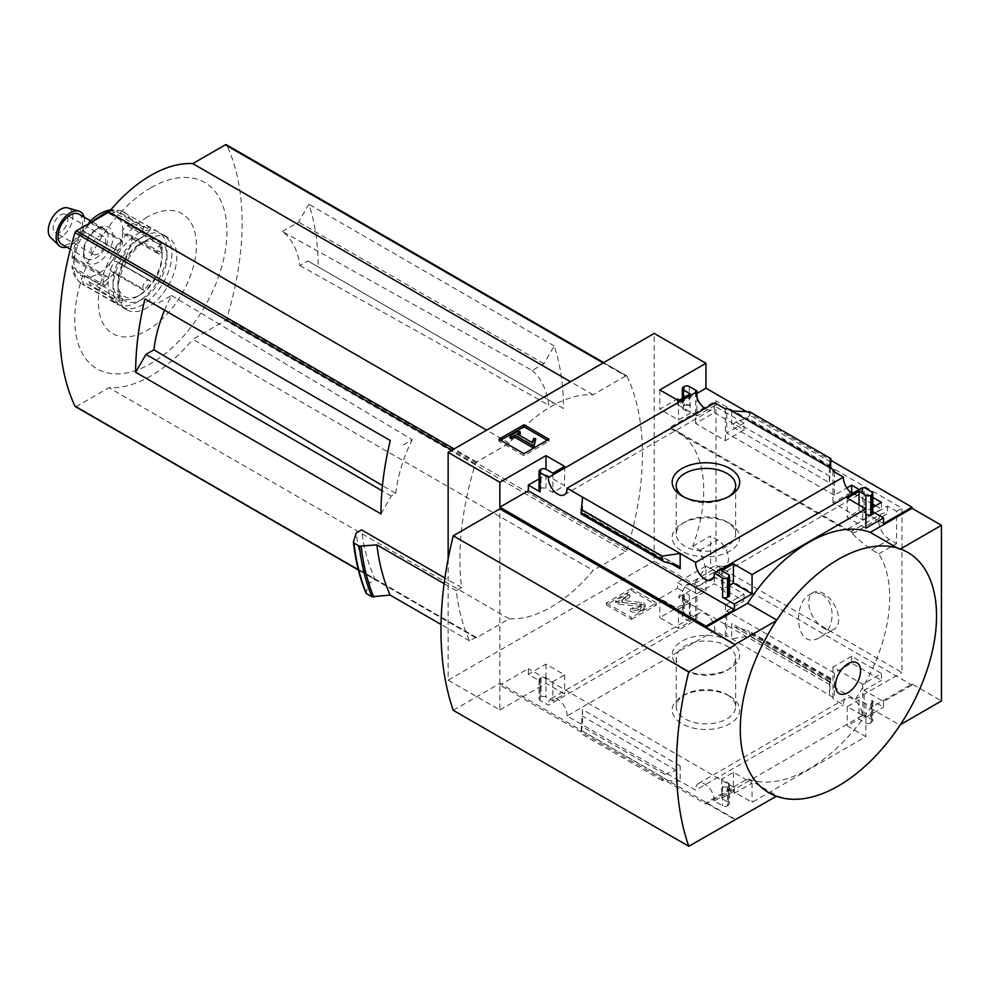 <?xml version="1.0" encoding="UTF-8"?>
<svg xmlns="http://www.w3.org/2000/svg" width="991" height="991" viewBox="0 0 991 991"><rect width="100%" height="100%" fill="white"/><g stroke="black" fill="none" stroke-linecap="round" stroke-linejoin="round"><path stroke-width="0.74" stroke-dasharray="4.96 3.72" d="M852.483 532.514L853.623 533.17L887.478 513.623A15.261 8.808 -120 0 0 881.804 513.784L850.835 531.672L852.483 532.514L677.138 431.283A128.372 74.114 120 0 1 692.796 546.214L699.919 550.315L705.629 567.583L694.369 583.612L685.809 585.446A128.372 74.114 -60 0 1 678.401 597.3L855.283 699.423A128.372 74.114 -60 0 0 878.757 553.858L871.646 549.745C858.082 540.405 844.852 526.605 853.623 533.17A128.372 74.114 120 0 0 846.215 529.875L669.334 427.753L715.998 400.81L715.998 565.118L901.946 672.48L901.946 508.172L715.998 400.81M677.138 431.283A128.372 74.114 120 0 0 669.334 427.753M821.96 594.575C836.664 602.528 834.843 630.549 819.805 637.547C795.228 651.632 792.069 602.937 809.882 594.402C813.772 592.209 817.798 592.271 821.96 594.575M875.561 505.794L881.445 509.188L862.752 519.99L832.96 502.784L850.823 492.477M853.263 492.923L872.798 504.196M714.276 412.677L744.055 429.871L725.362 440.673L695.583 423.467L714.276 412.677L714.276 405.876L744.055 423.07L744.055 429.871M878.757 553.858L896.558 543.588L896.558 511.294L887.478 506.042L846.215 529.875M896.558 511.294L901.946 508.172M855.283 699.423L901.946 672.48M692.796 546.214L710.597 535.933L710.597 568.227L715.998 565.118M851.665 656.302L832.96 667.092L862.752 684.285L881.445 673.496L851.665 656.302L851.665 663.103L834.335 673.1L834.335 698.023L726.737 635.9L726.737 610.976L744.055 600.98L714.276 583.786L696.958 593.782L696.958 618.706L689.253 614.259A3.468 2.007 0 0 0 684.347 614.259L683.369 614.829A3.468 2.007 0 0 0 682.353 616.241A3.468 2.007 0 0 0 683.369 617.666L690.232 621.63L678.463 628.43L659.808 617.666L705.939 591.032L654.221 561.179L654.221 333.422M695.583 587.774L725.362 604.968L744.055 594.179L714.276 576.985L695.583 587.774L695.583 619.499L696.958 618.706M710.597 568.227L719.677 573.467L678.401 597.3M746.557 411.661L830.916 460.357M448.143 558.949L448.143 680.148L499.86 710.014L499.86 685.078L705.939 804.06L705.939 802.921L747.635 778.852A136.077 78.562 -60 0 0 870.309 708.032L912.005 683.951L941.45 700.947M912.005 683.951L912.005 685.078L705.939 566.109L705.939 591.032M862.752 488.253L862.752 519.99M832.96 471.059L832.96 502.784M862.046 487.857A13.18 7.606 60 0 1 859.333 494.459A13.18 7.606 60 0 1 852.248 493.506M832.96 667.092L832.96 698.816L834.335 698.023M862.752 684.285L862.752 716.01L862.046 715.613A13.18 7.606 60 0 0 856.534 702.024A13.18 7.606 60 0 0 846.153 698.259A13.18 7.606 60 0 0 843.428 704.861L832.96 698.816M834.335 471.852L834.335 495.203L846.847 487.981M881.445 502.387L881.445 509.188M872.798 507.392L864.127 512.397L864.127 487.461M881.445 673.496L881.445 680.297L851.665 663.103M862.046 715.613L714.263 800.939L722.612 805.757A3.468 2.007 0 0 0 727.518 805.757L728.509 805.188A3.468 2.007 0 0 0 729.525 803.775A3.468 2.007 0 0 0 728.509 802.363L721.634 798.399L733.414 791.598L752.058 802.363L865.886 736.635L847.243 725.87L859.024 719.07L865.886 723.046A3.468 2.007 0 0 0 870.792 723.046L871.783 722.476A3.468 2.007 0 0 0 872.798 721.064A3.468 2.007 0 0 0 871.783 719.639L864.127 715.217L864.127 690.293L881.445 680.297M864.127 715.217L862.752 716.01M859.16 489.529L872.798 497.395M725.362 408.936L725.362 440.673M744.055 423.07L726.737 433.079L726.737 408.143M725.362 604.968L725.362 636.693L714.858 630.623A13.18 7.606 60 0 0 709.333 617.046A13.18 7.606 60 0 0 698.952 613.268A13.18 7.606 60 0 0 696.227 619.883L695.583 619.499M744.055 594.179L744.055 600.98M726.737 635.9L725.362 636.693M695.583 391.742L695.583 423.467M714.858 402.866A13.18 7.606 60 0 1 712.133 409.481A13.18 7.606 60 0 1 705.047 408.527M714.276 576.985L714.276 583.786M696.958 397.292L696.958 415.886L714.276 405.876M729.797 696.227L729.797 696.227A33.756 19.486 180 0 1 729.797 723.789A33.756 19.486 180 0 1 682.068 723.789A33.756 19.486 180 0 1 682.068 696.227A33.756 19.486 180 0 1 729.797 696.227L726.948 694.592A29.718 17.157 180 0 1 735.656 706.719A29.718 17.157 180 0 1 705.939 723.876A29.718 17.157 180 0 1 676.221 706.719A29.718 17.157 180 0 1 684.917 694.592A29.718 17.157 180 0 1 726.948 694.592L729.797 696.227M714.858 630.623L567.063 715.948L680.173 781.255L680.173 765.956L676.122 770.242L664.664 774.33L662.124 776.994L662.124 780.462L680.173 781.255L695.645 790.186L843.428 704.861M696.958 415.886L677.472 404.638L696.958 393.39M677.472 398.964L677.472 404.638M689.253 386.502L689.253 405.765L679.442 400.104M834.335 495.203L726.737 433.079M731.692 411.005L731.692 426.303L735.743 422.03L747.214 417.942L749.741 415.266L749.741 411.798M829.331 467.38L829.331 482.679L731.692 426.303M696.958 593.782L677.472 582.535L677.472 588.196L659.808 598.403L678.463 609.168L690.232 602.367L683.369 598.403L683.369 617.666M683.369 598.403A3.468 2.007 0 0 1 682.353 596.978A3.468 2.007 0 0 1 683.369 595.566L684.347 594.996A3.468 2.007 0 0 1 689.253 594.996L677.472 588.196M834.335 673.1L726.737 610.976M829.69 681.573L829.331 695.137L830.792 678.315L829.69 681.573L733.811 626.572L731.692 623.475L731.692 638.761L749.741 636.16L749.741 632.692L748.416 630.747L735.743 627.34M705.939 566.109L677.472 582.535M912.005 685.078L883.551 701.517L864.127 690.293M883.551 523.607L864.127 512.397M631.403 619.387L656.426 604.944L631.403 590.5L606.381 604.944L631.403 619.387L631.403 617.405L656.426 602.962L656.426 604.944M499.86 710.014L545.979 683.381L564.622 694.146L552.854 700.947L545.979 696.983A3.468 2.007 0 0 0 541.074 696.983L540.095 697.54A3.468 2.007 0 0 0 539.079 698.965A3.468 2.007 0 0 0 540.095 700.377L548.444 705.208L696.227 619.883M448.143 680.148L654.221 561.179M567.063 715.948A13.18 7.606 -120 0 0 561.55 702.371A13.18 7.606 -120 0 0 551.169 698.593A13.18 7.606 -120 0 0 548.444 705.208M714.263 800.939A13.18 7.606 -120 0 0 708.751 787.35A13.18 7.606 -120 0 0 698.358 783.571A13.18 7.606 -120 0 0 695.645 790.186M872.798 511.728L871.783 511.145A3.468 2.007 0 0 1 872.798 512.558M883.551 701.517L883.551 707.178L871.783 700.377L871.783 719.639M532.229 370.473A109.171 63.028 -60 0 1 548.741 405.133L553.189 402.569L563.495 408.515A269.924 155.847 120 0 0 554.192 345.909L543.886 363.747L532.229 370.473L282.336 231.473A104.228 60.178 -60 0 1 299.889 265.538L307.867 260.93L318.173 266.876A269.924 155.847 120 0 0 308.858 204.27L298.564 222.108L282.336 231.473M543.886 363.747L298.564 222.108M164.543 310.208A104.228 60.178 -60 0 1 171.48 295.479L155.253 304.844L390.281 440.537M171.48 295.479L412.244 439.756L400.587 446.483M380.978 513.895L391.272 496.045L395.731 493.481L382.464 485.59M391.272 496.045L381.981 490.681M299.889 265.538L548.741 405.133M553.189 402.569L307.867 260.93M366.534 593.646L366.001 592.568L369.47 583.142L375.366 579.735A2.081 1.202 -60 0 1 375.292 579.599A269.924 155.847 -60 0 1 361.554 529.875M369.47 583.142A277.207 160.046 -60 0 1 356.265 532.935M625.668 375.961L593.114 394.752A122.822 70.906 120 0 0 509.25 443.175L476.696 461.967A2.081 1.202 120 0 0 475.346 463.788A269.924 155.847 120 0 0 461.595 587.638L456.306 590.698A277.207 160.046 -60 0 0 469.511 640.904L475.42 637.486A2.081 1.202 120 0 0 475.655 637.708A2.081 1.202 120 0 0 476.696 637.609L509.25 618.818A122.822 70.906 120 0 0 593.114 570.395L192.787 339.269L225.341 320.477A2.081 1.202 120 0 0 226.691 318.656A269.924 155.847 120 0 0 226.691 145.082L627.018 376.208A2.081 1.202 120 0 0 626.708 375.862A2.081 1.202 120 0 0 625.668 375.961L603.098 362.929M627.018 376.208A269.924 155.847 120 0 1 627.018 549.782A2.081 1.202 120 0 1 625.668 551.603L593.114 570.395M461.595 587.638L444.909 578.013M456.306 590.698L444.129 583.662M475.42 637.486L375.366 579.735M469.511 640.904L441.032 624.454M705.939 802.921L734.888 819.644M453.246 710.299L499.86 683.381L735.372 819.359M499.86 683.381L499.86 508.879M729.525 585.347L721.634 589.893L728.509 593.869A3.468 2.007 0 0 1 729.525 595.281M582.535 497.123L582.535 512.421L582.349 510.439L581.073 513.957M545.979 474.887L545.979 488.489L552.854 492.453L564.622 485.652L545.979 474.887L539.079 478.876M540.095 469.784L540.095 489.046A3.468 2.007 0 0 0 539.079 490.471M540.095 489.046L541.074 488.489A3.468 2.007 0 0 1 545.979 488.489M865.886 508.879L865.886 514.54L859.024 510.576L847.243 517.376L865.886 528.141M830.508 468.049L829.331 482.679M689.253 405.765A3.468 2.007 0 0 0 684.347 405.765L683.369 406.335A3.468 2.007 0 0 0 682.353 407.747A3.468 2.007 0 0 0 683.369 409.172L690.232 413.136L678.463 419.936L659.808 409.172L676.494 399.534M734.393 793.295L752.058 783.101L733.414 772.336L721.634 779.124L728.509 783.101A3.468 2.007 0 0 1 729.525 784.513A3.468 2.007 0 0 1 728.509 785.925L727.518 786.495A3.468 2.007 0 0 1 722.612 786.495L734.393 793.295L734.393 787.622L705.939 804.06M752.058 783.101L752.058 802.363M871.783 700.377A3.468 2.007 0 0 1 872.798 701.789A3.468 2.007 0 0 1 871.783 703.214L870.792 703.783A3.468 2.007 0 0 1 865.886 703.783L859.024 699.807L847.243 706.608L865.886 717.373L865.886 736.635M865.886 717.373L883.551 707.178M582.535 709.581L582.535 724.879L580.961 733.6L582.535 709.581L680.173 765.956M540.095 681.114A3.468 2.007 0 0 1 539.079 679.702A3.468 2.007 0 0 1 540.095 678.278L541.074 677.72A3.468 2.007 0 0 1 545.979 677.72L552.854 681.684L564.622 674.883L545.979 664.119L528.314 674.314L540.095 681.114L540.095 700.377M897.289 547.973L899.741 549.386A136.077 78.562 120 0 0 838.411 559.308A136.077 78.562 120 0 0 777.08 620.205L776.399 620.601M900.423 548.989L899.741 549.386M747.635 778.852L777.08 795.847A136.077 78.562 120 0 0 838.411 785.925A136.077 78.562 120 0 0 899.741 725.028L900.423 724.632M776.399 796.244L777.08 795.847M870.309 708.032L899.741 725.028M728.286 496.85A29.718 17.157 180 0 1 726.948 497.68A29.718 17.157 180 0 1 684.917 497.68A29.718 17.157 180 0 1 683.579 496.85M729.797 523.595L726.948 521.947A29.718 17.157 180 0 1 735.656 534.075A29.718 17.157 180 0 1 705.939 551.231A29.718 17.157 180 0 1 676.221 534.075A29.718 17.157 180 0 1 684.917 521.947A29.718 17.157 180 0 1 726.948 521.947L729.797 523.582A33.756 19.486 180 0 1 729.797 523.595A33.756 19.486 180 0 1 729.797 551.145A33.756 19.486 180 0 1 682.068 551.145A33.756 19.486 180 0 1 682.068 523.595A33.756 19.486 180 0 1 729.797 523.582M729.797 641.115A33.756 19.486 180 0 1 729.797 668.677A33.756 19.486 180 0 1 682.068 668.677A33.756 19.486 180 0 1 682.068 641.115A33.756 19.486 180 0 1 729.797 641.115M726.948 646.058A29.718 17.157 180 0 1 735.656 658.185A29.718 17.157 180 0 1 726.948 670.325A29.718 17.157 180 0 1 684.917 670.325A29.718 17.157 180 0 1 676.221 658.185A29.718 17.157 180 0 1 694.567 642.329A29.718 17.157 180 0 1 726.948 646.058M500.641 440.215L498.931 441.206L523.954 455.649L548.977 441.206L548.977 439.224M523.954 455.649L523.954 453.667M548.977 441.206L547.255 440.215M498.931 441.206L498.931 439.224M520.176 434.207L518.305 433.129L518.305 431.147M518.305 433.129L509.969 437.948M535.759 440.735L534.025 440.289L531.795 444.377L517.178 435.941L517.178 433.959M517.178 435.941L518.9 434.95M531.795 444.377L531.795 442.395M532.724 442.246L532.724 440.264M534.025 440.289L534.025 438.307M656.426 602.962L631.403 588.518L631.403 590.5M631.403 588.518L606.381 602.962L606.381 604.944M640.236 611.174L643.754 609.143A4.856 2.8 0 0 0 645.178 607.161A4.856 2.8 0 0 0 641.165 604.399L622.459 602.503L622.1 601.822L629.929 597.288L627.476 595.876L615.708 602.677L618.161 604.089L639.901 606.306A1.734 1.003 0 0 1 641.338 607.297A1.734 1.003 0 0 1 640.83 608.003L637.783 609.762A3.468 2.007 0 0 1 632.877 609.762L630.425 611.174A6.937 4.001 0 0 0 640.236 611.174L640.236 609.192L643.754 607.161A4.856 2.8 0 0 0 645.178 605.179A4.856 2.8 0 0 0 641.165 602.417L622.459 600.509L622.459 602.503M632.877 609.762L632.877 607.78L630.425 609.192A6.937 4.001 0 0 0 640.236 609.192M630.425 609.192L630.425 611.174M632.877 607.78A3.468 2.007 0 0 0 637.783 607.78L637.783 609.762M622.459 600.509L622.1 599.84L629.929 595.306L627.476 593.894L615.708 600.695L618.161 602.107L639.901 604.324A1.734 1.003 0 0 1 641.338 605.315A1.734 1.003 0 0 1 640.83 606.021L637.783 607.78M618.161 602.107L618.161 604.089M615.708 600.695L615.708 602.677M627.476 593.894L627.476 595.876M629.929 595.306L629.929 597.288M606.381 602.962L631.403 617.405M721.634 570.63L721.634 589.893M552.854 473.19L552.854 492.453M564.622 466.389L564.622 485.652M847.243 498.114L847.243 517.376M859.024 504.915L859.024 510.576M659.808 389.909L659.808 409.172M678.463 400.674L678.463 419.936M690.232 393.873L690.232 413.136M545.979 664.119L545.979 683.381M528.314 674.314L528.314 668.652L499.86 685.078M564.622 674.883L564.622 694.146M552.854 681.684L552.854 700.947M733.414 772.336L733.414 791.598M721.634 779.124L721.634 798.399M734.393 787.622L528.314 668.652M847.243 706.608L847.243 725.87M859.024 699.807L859.024 719.07M659.808 598.403L659.808 617.666M678.463 609.168L678.463 628.43M690.232 602.367L690.232 621.63M830.916 683.022L749.741 636.16M662.124 780.462L580.961 733.6M75.787 406.682A2.081 1.202 120 0 0 76.369 406.483L108.923 387.692A122.822 70.906 120 0 0 192.787 339.269M509.25 618.818L108.923 387.692M563.495 408.515L318.173 266.876M554.192 345.909L308.858 204.27M593.114 394.752L570.543 381.733M509.25 443.175L486.68 430.144M150.855 187.794A107.623 62.136 120 0 0 84.953 357.64A107.623 62.136 120 0 0 216.756 281.543A107.623 62.136 120 0 0 150.855 187.794M147.374 217.066A69.308 40.012 120 0 0 104.935 326.448A69.308 40.012 120 0 0 189.814 277.443A69.308 40.012 120 0 0 147.374 217.066M395.731 493.481A109.171 63.028 -60 0 1 412.244 439.756M719.677 573.467L719.677 565.898A15.261 8.808 -120 0 0 725.338 565.725A15.261 8.808 -120 0 0 727.679 553.498A15.261 8.808 -120 0 0 717.707 540.045L710.597 535.933M685.809 585.446L719.677 565.898M881.804 513.784A15.261 8.808 -120 0 0 879.463 526.023A15.261 8.808 -120 0 0 889.435 539.476L896.558 543.588M887.478 506.042L887.478 513.623M823.694 628.145A21.158 12.214 -120 0 0 834.273 629.186A21.158 12.214 -120 0 0 837.519 612.227A21.158 12.214 -120 0 0 823.694 593.584A21.158 12.214 -120 0 0 813.115 592.531A21.158 12.214 -120 0 0 809.87 609.49A21.158 12.214 -120 0 0 823.694 628.145M137.563 233.987A41.634 24.032 -60 0 1 158.374 231.931A41.634 24.032 -60 0 1 158.374 279.995A41.634 24.032 -60 0 1 116.74 304.039A41.634 24.032 -60 0 1 110.36 270.679A41.634 24.032 -60 0 1 137.563 233.987M121.62 239.995L122.19 241.284A5.55 3.208 -60 0 1 120.716 247.614A5.55 3.208 -60 0 1 115.774 249.893A5.55 3.208 -60 0 1 115.452 249.658L114.522 248.828A41.634 24.032 -60 0 1 121.62 239.995L92.188 223A6.937 2.217 -136.2 0 0 90.974 222.405M114.522 248.828L85.09 231.832A6.937 0.694 34.1 0 0 82.476 230.618L82.402 230.618C76.641 239.215 73.185 248.171 72.021 257.462L104.996 276.625A5.55 3.208 -60 0 1 107.226 276.625A5.55 3.208 -60 0 1 108.168 280.726A5.55 3.208 -60 0 1 104.996 285.606L103.498 286.709A41.634 24.032 -60 0 1 103.498 277.245L74.065 260.249A6.937 3.407 -173.5 0 1 72.009 257.586L73.805 257.97A34.697 20.031 -60 0 1 84.941 229.293A5.55 3.208 120 0 0 87.183 226.493L89.215 222.244M103.498 286.709L74.065 269.713A6.937 4.521 -7.5 0 1 72.033 267.025C72.69 274.21 76.146 279.933 82.402 284.206A41.634 24.032 -60 0 1 74.065 269.713M114.522 302.404L85.09 285.408A6.937 5.624 108 0 1 82.476 281.444L115.452 300.496A5.55 3.208 -60 0 1 121.323 296.693A5.55 3.208 -60 0 1 122.19 301.091L121.62 303.035A41.634 24.032 -60 0 1 114.522 302.404L115.452 300.496M121.62 303.035L92.188 286.04A6.937 5.215 -96.3 0 1 89.215 282.051L87.183 276.997A5.55 3.208 120 0 0 86.985 276.861A5.55 3.208 120 0 0 84.941 276.786L82.476 281.444M143.683 290.301L114.238 273.305A6.937 2.217 43.8 0 1 110.137 269.973L143.113 289.013A5.55 3.208 -60 0 1 144.587 282.683A5.55 3.208 -60 0 1 149.53 280.403A5.55 3.208 -60 0 1 149.852 280.639L150.781 281.469A41.634 24.032 -60 0 1 143.683 290.301L143.113 289.013M150.781 281.469L121.336 264.473A6.937 0.694 -145.9 0 1 116.864 261.599L149.53 280.403M161.806 253.052L132.36 236.056A6.937 3.407 6.5 0 0 127.331 234.632L160.307 253.671A5.55 3.208 -60 0 1 158.077 253.671A5.55 3.208 -60 0 1 157.135 249.571A5.55 3.208 -60 0 1 160.307 244.69L161.806 243.588A41.634 24.032 -60 0 1 161.806 253.052L160.307 253.671M161.806 243.588L132.36 226.592A6.937 4.521 172.5 0 0 127.331 225.651L122.81 229.677A5.55 3.208 120 0 0 122.81 232.674L123.85 233.901L127.331 234.632M150.781 227.893L121.336 210.897A6.937 5.624 -72 0 0 120.456 210.513A6.937 5.624 -72 0 0 116.864 210.773L149.852 229.813A5.55 3.208 -60 0 1 143.98 233.616A5.55 3.208 -60 0 1 143.113 229.206L143.683 227.261A41.634 24.032 -60 0 1 150.781 227.893L149.852 229.813M143.683 227.261L114.238 210.265A6.937 5.215 83.7 0 0 111.636 209.683A6.937 5.215 83.7 0 0 110.137 210.166L109.431 213.647A5.55 3.208 120 0 0 109.629 213.783A5.55 3.208 120 0 0 111.673 213.845L116.864 210.773M149.852 280.639L116.864 261.599L111.673 261.351A5.55 3.208 120 0 0 109.431 264.139L110.137 269.973M115.452 249.658L82.476 230.618L84.941 229.293M107.226 276.625L72.987 256.855L72.021 257.462M84.941 276.786A34.697 20.031 -60 0 1 73.805 260.955L72.009 266.567A6.937 4.521 -7.5 0 0 72.033 267.025M147.374 239.649A41.634 24.032 -60 0 1 168.185 237.592A41.634 24.032 -60 0 1 175.556 267.223A41.634 24.032 -60 0 1 153.159 303.63A41.634 24.032 -60 0 1 126.551 309.7A41.634 24.032 -60 0 1 120.171 276.34A41.634 24.032 -60 0 1 147.374 239.649M142.469 236.824A41.634 24.032 -60 0 1 163.28 234.756A41.634 24.032 -60 0 1 163.28 282.831A41.634 24.032 -60 0 1 121.645 306.876A41.634 24.032 -60 0 1 115.266 273.504A41.634 24.032 -60 0 1 142.469 236.824M142.469 242.485A34.697 20.031 -60 0 1 166.996 256.657A34.697 20.031 -60 0 1 142.469 299.146A34.697 20.031 -60 0 1 117.929 284.974A34.697 20.031 -60 0 1 142.469 242.485L140.016 243.897A31.229 18.024 -60 0 1 162.09 256.657A31.229 18.024 -60 0 1 140.016 294.897A31.229 18.024 -60 0 1 117.929 282.15A31.229 18.024 -60 0 1 140.016 243.897L142.469 242.485M137.563 239.649A34.697 20.031 -60 0 1 162.09 253.82A34.697 20.031 -60 0 1 137.563 296.309A34.697 20.031 -60 0 1 113.024 282.15A34.697 20.031 -60 0 1 137.563 239.649M98.307 228.326A20.811 12.016 -60 0 1 113.024 236.824A20.811 12.016 -60 0 1 98.307 262.318A20.811 12.016 -60 0 1 83.591 253.82A20.811 12.016 -60 0 1 98.307 228.326L95.854 229.739A17.343 10.021 -60 0 1 104.526 228.884A17.343 10.021 -60 0 1 104.526 248.914A17.343 10.021 -60 0 1 87.183 258.924A17.343 10.021 -60 0 1 83.591 250.983A17.343 10.021 -60 0 1 95.854 229.739L98.307 228.326M73.805 260.955A5.55 3.208 120 0 0 73.805 257.97M79.007 214.155A17.343 10.021 -60 0 1 79.007 234.186A17.343 10.021 -60 0 1 61.665 244.195M84.086 217.079A20.093 11.595 -60 0 1 66.731 247.118M67.896 207.937A17.343 10.021 -60 0 1 69.197 228.512A17.343 10.021 -60 0 1 50.727 237.679M60.525 215.01A10.405 6.008 -60 0 1 65.728 214.49A10.405 6.008 -60 0 1 65.728 226.518A10.405 6.008 -60 0 1 55.323 232.526A10.405 6.008 -60 0 1 53.725 224.177A10.405 6.008 -60 0 1 60.525 215.01M98.307 236.824A10.405 6.008 -60 0 1 103.51 236.304A10.405 6.008 -60 0 1 103.51 248.32A10.405 6.008 -60 0 1 93.104 254.328A10.405 6.008 -60 0 1 91.506 245.991A10.405 6.008 -60 0 1 98.307 236.824M103.498 277.245L104.996 276.625M689.253 594.996L689.253 614.259M829.331 679.838L731.692 623.475M871.783 491.883L871.783 511.145M643.754 607.161L643.754 609.143M640.83 606.021L640.83 608.003M639.901 604.324L639.901 606.306M622.1 599.84L622.1 601.822M641.165 602.417L641.165 604.399M671.365 563.706L582.535 512.421M728.509 574.594L728.509 593.869M541.074 469.226L541.074 488.489M683.369 397.837L683.369 409.172M683.369 387.072L683.369 406.335M684.347 386.502L684.347 405.765M545.979 677.72L545.979 696.983M541.074 677.72L541.074 696.983M540.095 678.278L540.095 697.54M728.509 783.101L728.509 802.363M728.509 785.925L728.509 805.188M727.518 786.495L727.518 805.757M722.612 786.495L722.612 805.757M865.886 703.783L865.886 723.046M870.792 703.783L870.792 723.046M871.783 703.214L871.783 722.476M683.369 595.566L683.369 614.829M684.347 594.996L684.347 614.259M830.916 679.553L749.741 632.692M830.693 678.463L747.214 630.264M662.124 776.994L580.961 730.132M664.664 774.33L581.172 726.13M676.122 770.242L582.175 715.998M829.69 476.262L735.743 422.03M830.693 466.142L747.214 417.942M830.916 462.128L749.741 415.266M676.122 564.92L582.175 510.687M664.664 561.996L581.172 513.796M366.001 592.568A290.202 167.553 -60 0 1 353.44 541.99M476.696 637.609L76.369 406.483M625.668 551.603L225.341 320.477M627.018 549.782L226.691 318.656M476.696 461.967L454.126 448.948M475.346 463.788L451.884 450.236M375.292 579.599L358.308 569.788M699.919 550.315L717.707 540.045M871.646 549.745L889.435 539.476M109.543 211.294A41.634 24.032 -60 0 1 114.238 210.265M92.188 223A41.634 24.032 -60 0 1 95.495 219.804M74.065 260.249A41.634 24.032 -60 0 1 85.09 231.832M85.09 285.408A41.634 24.032 -60 0 1 82.402 284.206L116.74 304.039M114.238 273.305A41.634 24.032 -60 0 1 92.188 286.04M132.36 236.056A41.634 24.032 -60 0 1 121.336 264.473M121.336 210.897A41.634 24.032 -60 0 1 124.024 212.099A41.634 24.032 -60 0 1 132.36 226.592M109.431 264.139A34.697 20.031 -60 0 1 87.183 276.997M122.81 232.674A34.697 20.031 -60 0 1 111.673 261.351M111.673 213.845A34.697 20.031 -60 0 1 122.81 229.677M87.183 226.493A34.697 20.031 -60 0 1 109.431 213.647M89.215 282.051L122.19 301.091M72.009 266.567L104.996 285.606M90.231 222.839L122.19 241.284M110.137 210.166L143.113 229.206M127.331 225.651L160.307 244.69M551.169 698.593L698.952 613.268M564.35 494.806L712.133 409.481M698.358 783.571L846.153 698.259M711.55 579.785L859.333 494.459M726.948 497.68L729.797 496.033M684.917 497.68L682.068 496.033M676.221 485.54L676.221 534.075M735.656 485.54L735.656 534.075M684.917 521.947L682.068 523.595M726.948 670.325L729.797 668.677M684.917 670.325L682.068 668.677M676.221 658.185L676.221 706.719M735.656 658.185L735.656 706.719M684.917 694.592L682.068 696.227M641.338 605.315L641.338 607.297M621.89 600.125L621.89 602.107M645.178 605.179L645.178 607.161M682.353 398.419L682.353 407.747M539.079 679.702L539.079 698.965M729.525 784.513L729.525 803.775M872.798 701.789L872.798 721.064M682.353 596.978L682.353 616.241M830.792 678.315L748.416 630.747M829.517 681.82L733.811 626.572M678.067 565.7L582.349 510.439M626.708 375.862L603.705 362.582M475.655 637.708L358.358 569.986M694.369 583.612L725.338 565.725M819.805 637.547L834.273 629.186M809.882 594.402L813.115 592.531M158.374 231.931L120.456 210.513M110.819 209.795L111.636 209.683M168.185 237.592L163.28 234.756M126.551 309.7L121.645 306.876M117.929 282.15L117.929 284.974M162.09 256.657L162.09 253.82M140.016 294.897L137.563 296.309M83.591 250.983L83.591 253.82M104.526 228.884L90.577 220.82M87.183 258.924L70.349 249.212M103.51 236.304L65.728 214.49M93.104 254.328L55.323 232.526M86.985 276.861L121.323 296.693M82.389 230.618L115.774 249.893M109.629 213.783L143.98 233.616M123.85 233.913L158.077 253.671"/><path stroke-width="1.49" d="M850.823 492.477L851.665 491.994L853.263 492.923M872.798 504.196L875.561 505.794M705.047 408.527A13.18 7.606 60 0 1 696.227 392.126L695.583 391.742L696.958 390.95L689.253 386.502A3.468 2.007 0 0 0 684.347 386.502L683.369 387.072A3.468 2.007 0 0 0 682.353 388.484A3.468 2.007 0 0 0 683.369 389.909L690.232 393.873L678.463 400.674L659.808 389.909L705.939 363.276L705.939 388.199L746.557 411.661M830.916 460.357L912.005 507.181L912.005 508.309L941.45 525.304L900.423 548.989A138.777 80.122 120 0 1 900.423 724.632L941.45 700.947L941.45 525.304M705.939 363.276L654.221 333.422L448.143 452.392L499.86 482.258L545.979 455.625L564.622 466.389L552.854 473.19L545.979 469.226A3.468 2.007 0 0 0 541.074 469.226L540.095 469.784A3.468 2.007 0 0 0 539.079 471.208A3.468 2.007 0 0 0 540.095 472.62L548.444 477.439L696.227 392.126M852.248 493.506A13.18 7.606 60 0 1 843.428 477.105L832.96 471.059L834.335 470.267L834.335 471.852M862.752 488.253L862.046 487.857L714.263 573.182L722.612 578.001A3.468 2.007 0 0 0 727.518 578.001L728.509 577.431A3.468 2.007 0 0 0 729.525 576.019A3.468 2.007 0 0 0 728.509 574.594L721.634 570.63L733.414 563.842L752.058 574.594L865.886 508.879L847.243 498.114L859.024 491.313L865.886 495.277A3.468 2.007 0 0 0 870.792 495.277L871.783 494.72A3.468 2.007 0 0 0 872.798 493.295A3.468 2.007 0 0 0 871.783 491.883L864.127 487.461L862.752 488.253M846.847 487.981L851.665 485.194L851.665 491.994M872.798 497.395L881.445 502.387L872.798 507.392M851.665 485.194L859.16 489.529M834.335 470.267L726.737 408.143L725.362 408.936L714.858 402.866L567.063 488.191L695.645 562.43L843.428 477.105M696.958 390.95L696.958 397.292M729.797 468.47A33.756 19.486 180 0 1 729.797 496.033A33.756 19.486 180 0 1 682.068 496.033A33.756 19.486 180 0 1 682.068 468.47A33.756 19.486 180 0 1 729.797 468.47M679.442 400.104L677.472 398.964L676.494 399.534M865.886 495.277L865.886 528.141L883.551 517.946L883.551 523.607L912.005 507.181M696.958 393.39L705.939 388.199M523.954 453.667L548.977 439.224L523.954 424.78L498.931 439.224L523.954 453.667M548.444 477.439A13.18 7.606 -120 0 0 553.969 491.028A13.18 7.606 -120 0 0 564.35 494.806A13.18 7.606 -120 0 0 567.063 488.191M695.645 562.43A13.18 7.606 -120 0 0 701.157 576.006A13.18 7.606 -120 0 0 711.55 579.785A13.18 7.606 -120 0 0 714.263 573.182M883.551 517.946L872.798 511.728M155.253 304.844L144.959 298.898A269.924 155.847 120 0 0 135.643 372.257L145.95 354.406L153.927 349.798A104.228 60.178 -60 0 1 164.543 310.208M382.464 485.59L153.927 349.798M381.981 490.681L145.95 354.406M444.909 578.013L361.554 529.875L356.265 532.935L353.44 541.99L354.01 543.056L353.44 541.99M448.143 452.392L448.143 558.949M441.032 624.454L390.12 595.071L371.91 596.755A291.094 168.061 -60 0 1 359.386 546.165L354.01 543.056A291.094 168.061 -60 0 0 366.534 593.646L366.001 592.568M359.386 546.165L376.914 544.864L444.129 583.662M371.91 596.755L366.534 593.646M499.86 482.258L499.86 507.181L705.939 626.163L705.939 627.291L735.372 644.856L499.86 508.879L453.246 535.797L688.757 671.762A337.795 195.029 120 0 0 688.757 846.264L776.399 796.244A138.777 80.122 120 0 1 776.399 620.601L735.372 644.286M705.939 626.163L734.393 609.725L734.393 604.064L752.058 593.869L752.058 574.594M912.005 508.309L870.309 532.39A136.077 78.562 -60 0 0 747.635 603.209L705.939 627.291M722.612 578.001L722.612 597.263A3.468 2.007 0 0 0 727.518 597.263L728.509 596.693A3.468 2.007 0 0 0 729.525 595.281L729.525 576.019M722.612 597.263L734.393 604.064M752.058 593.869L733.414 583.104L729.525 585.347M680.173 568.797L680.173 553.498L662.124 556.112L662.124 559.581L663.45 561.513L678.067 565.7L680.173 568.797L671.365 563.706M663.45 561.513L581.073 513.957L582.535 497.123M539.079 478.876L528.314 485.082L540.095 491.883A3.468 2.007 0 0 1 539.079 490.471L539.079 471.208M871.783 494.72L871.783 513.982A3.468 2.007 0 0 0 872.798 512.558L872.798 493.295M871.783 513.982L870.792 514.54A3.468 2.007 0 0 1 865.886 514.54M830.508 468.049L830.916 458.66L829.331 467.38M731.692 411.005L749.741 411.798L830.916 458.66M735.372 644.856L688.757 671.762M870.309 532.39L897.289 547.973M747.635 603.209L776.771 620.032M453.246 535.797A337.795 195.029 120 0 0 453.246 710.299L688.757 846.264M683.579 496.85A29.718 17.157 180 0 1 676.221 485.54A29.718 17.157 180 0 1 694.567 469.697A29.718 17.157 180 0 1 726.948 473.413A29.718 17.157 180 0 1 735.656 485.54A29.718 17.157 180 0 1 728.286 496.85M547.255 440.215L523.954 426.762L523.954 424.78M523.954 426.762L500.641 440.215M534.062 444.315L535.759 438.753L534.025 438.307L531.795 442.395L517.178 433.959L520.176 432.225L518.305 431.147L509.969 435.966L511.827 437.043L514.825 435.309L532.241 445.368L534.062 444.315L534.062 446.309L535.759 438.753M509.969 435.966L509.969 437.948L511.827 439.025L514.825 437.291L532.241 447.35L532.241 445.368M532.241 447.35L534.062 446.309M514.825 437.291L514.825 435.309M511.827 439.025L511.827 437.043M518.9 434.95L520.176 434.207L520.176 432.225M776.399 620.601A138.777 80.122 -60 0 1 838.411 559.308A138.777 80.122 -60 0 1 900.423 548.989M900.423 724.632A138.777 80.122 -60 0 1 838.411 785.925A138.777 80.122 -60 0 1 776.399 796.244M848.023 692.635A17.727 10.232 -60 0 1 837.172 677.2A17.727 10.232 -60 0 1 858.875 664.664A17.727 10.232 -60 0 1 848.023 692.635M734.393 609.725L528.314 490.756L528.314 485.082M733.414 563.842L733.414 583.104M545.979 455.625L545.979 469.226M499.86 507.181L528.314 490.756M859.024 491.313L859.024 504.915M662.124 556.112L580.961 509.238M390.12 595.071A277.207 160.046 -60 0 1 376.914 544.864M226.691 145.082A2.081 1.202 120 0 0 226.382 144.736A2.081 1.202 120 0 0 225.341 144.835L192.787 163.626A122.822 70.906 120 0 0 108.923 212.049L76.369 230.841A2.081 1.202 120 0 0 75.019 232.662A269.924 155.847 120 0 0 75.019 406.236A2.081 1.202 120 0 0 75.328 406.583A2.081 1.202 120 0 0 75.787 406.682M570.543 381.733L192.787 163.626M486.68 430.144L108.923 212.049M135.643 372.257L380.978 513.895A269.924 155.847 120 0 1 390.281 440.537L144.959 298.898M111.636 209.683C103.572 210.81 96.028 215.047 88.992 222.418L90.231 222.839M90.974 222.405A6.937 2.217 -136.2 0 0 89.215 222.244M70.349 249.212L61.665 244.195A17.343 10.021 -60 0 1 59.002 230.296A17.343 10.021 -60 0 1 70.336 215.01A17.343 10.021 -60 0 1 79.007 214.155L90.577 220.82M66.731 247.118A20.093 11.595 -60 0 1 58.989 245.595A20.093 11.595 -60 0 1 57.627 229.194A20.093 11.595 -60 0 1 70.336 212.768A20.093 11.595 -60 0 1 78.884 211.133A20.093 11.595 -60 0 1 84.086 217.079M58.989 245.595L50.727 237.679A17.343 10.021 -60 0 1 49.55 223.52A17.343 10.021 -60 0 1 60.525 209.349A17.343 10.021 -60 0 1 67.896 207.937L78.884 211.133M540.095 472.62L540.095 491.883M727.518 578.001L727.518 597.263M728.509 577.431L728.509 596.693M870.792 495.277L870.792 514.54M683.369 389.909L683.369 397.837M662.124 559.581L580.961 512.706M373.793 597.065A290.202 167.553 -60 0 1 361.232 546.487M603.098 362.929L225.341 144.835M454.126 448.948L76.369 230.841M451.884 450.236L75.019 232.662M358.308 569.788L75.019 406.236M95.495 219.804A41.634 24.032 -60 0 1 103.213 214.155A41.634 24.032 -60 0 1 109.543 211.294M682.353 388.484L682.353 398.419M366.013 593.114C359.696 577.976 355.484 561.03 353.415 542.3M603.705 362.582L226.382 144.736M358.358 569.986L75.328 406.583"/></g></svg>
